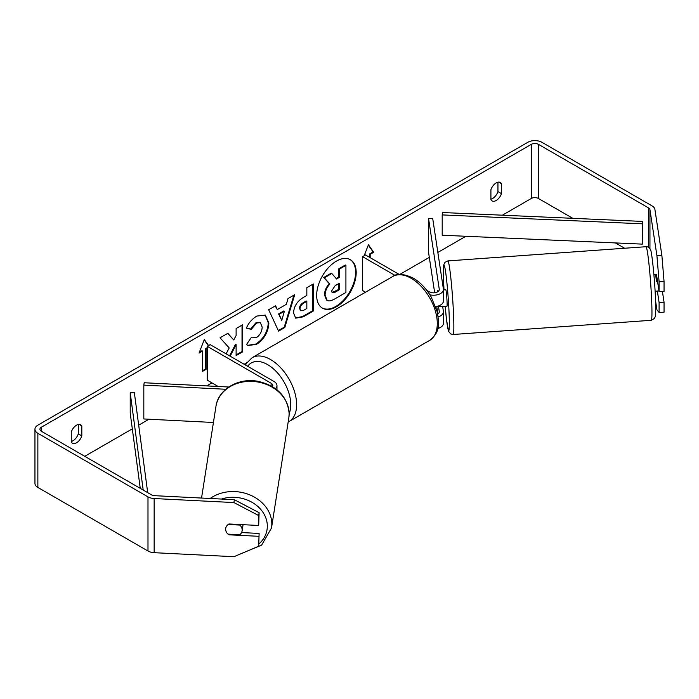 <?xml version="1.0" encoding="UTF-8"?>
<svg xmlns="http://www.w3.org/2000/svg" width="699" height="699" viewBox="0 0 699 699"><rect width="100%" height="100%" fill="white"/><g stroke="black" fill="none" stroke-linecap="round" stroke-linejoin="round"><path stroke-width="1.05" d="M228.748 387.019L144.177 382.746L143.819 385.132L225.777 389.264M143.819 385.132L143.819 418.963L213.422 422.484M275.458 388.635A9.943 5.741 0 0 0 276.97 385.586A9.943 5.741 0 0 0 274.06 381.523L210.172 344.642L207.245 346.337L207.245 380.169L218.167 386.477M272.505 386.687A5.802 3.346 0 0 0 272.828 385.586A5.802 3.346 0 0 0 271.125 383.218L207.245 346.337M242.964 524.678A8.292 6.859 8.9 0 1 242.964 524.966A8.292 6.859 8.9 0 1 242.894 525.831L242.099 530.882A8.292 6.859 8.9 0 1 239.801 534.718L228.005 534.123A8.292 6.859 8.9 0 1 225.655 529.178A8.292 6.859 8.9 0 1 225.725 528.339M228.171 524.486L239.827 525.071A8.292 6.859 8.9 0 1 242.169 530.017A8.292 6.859 8.9 0 1 242.099 530.882M239.827 525.071L239.906 524.53M322.152 307.971A27.96 16.138 120 0 0 335.835 306.424A27.96 16.138 120 0 0 354.017 282.055A27.96 16.138 120 0 0 350.103 259.565M336.42 306.765A27.96 16.138 120 0 0 354.69 282.125A27.96 16.138 120 0 0 350.4 259.722A27.96 16.138 120 0 0 336.42 261.111A27.96 16.138 120 0 0 318.159 285.742A27.96 16.138 120 0 0 322.449 308.145A27.96 16.138 120 0 0 336.42 306.765M572.796 218.333L538.387 198.464A4.972 2.875 0 0 0 531.354 198.464L502.38 215.196M465.866 236.271L437.845 252.453M429.308 257.381L399.767 274.436M246.817 362.737L244.169 364.266M211.937 382.877L206.703 385.9M148.974 419.225L138.69 425.167M132.312 428.845L84.754 456.307M656.929 255.729L661.883 255.476L664.05 281.505L659.096 281.749L656.929 255.729L649.948 209.683A4.972 2.875 0 0 0 648.515 207.9L538.387 144.326A4.972 2.875 0 0 0 531.354 144.326L41.381 427.203A4.972 2.875 0 0 0 39.922 429.238A4.972 2.875 0 0 0 41.381 431.266L151.508 494.848A4.972 2.875 0 0 0 154.593 495.678L234.34 499.706L259.111 512.682L258.682 525.473L258.682 515.539L233.912 502.564L234.34 499.706M230.154 356.175L236.113 344.616L236.113 355.599L242.614 351.85L242.614 324.782L236.113 328.53L236.113 335.529L233.737 339.959L227.848 333.309L220.036 337.809L229.22 347.945L226.1 353.834M277.285 309.57L286.363 304.318L288.014 298.56L294.725 294.69L284.808 327.516L278.578 331.108L268.661 309.736L275.589 305.743L277.285 309.57L275.24 305.944M490.916 189.761A8.292 4.788 -60 0 1 500.335 182.491A8.292 4.788 -60 0 1 501.463 183.671L501.463 193.632A8.292 4.788 -60 0 1 496.185 200.491A8.292 4.788 -60 0 1 492.044 200.901A8.292 4.788 -60 0 1 490.916 199.722L490.916 189.761M71.272 432.043L71.272 442.004A8.292 4.788 120 0 0 72.399 443.183A8.292 4.788 120 0 0 76.549 442.773A8.292 4.788 120 0 0 81.818 435.905L81.818 425.953A8.292 4.788 120 0 0 80.691 424.765A8.292 4.788 120 0 0 71.272 432.043M199.381 352.226L201.967 350.732L202.553 351.073L199.04 353.1L204.318 339.504L208.573 345.568M207.245 348.364L206.074 349.046L206.074 369.343L202.553 371.379L202.553 351.073M369.596 257.337L369.596 253.955L370.182 254.296L373.694 252.269L368.417 244.764L364.162 255.738M370.182 254.296L370.182 257.678M293.545 312.934L293.545 312.855C293.991 306.162 297.346 300.972 303.619 297.293L306.835 295.432L306.835 287.7L313.335 283.951L313.335 311.02L303.287 316.822L295.694 318.167L293.545 312.934M246.389 328.163C248.363 323.235 251.823 319.198 256.778 316.062L265.384 315.118L268.862 323.156C268.294 332.121 264.178 339.198 256.507 344.371L247.9 345.516L246.555 344.467L251.448 337.276L252.225 337.835L256.577 337.486C260.08 335.048 261.942 331.588 262.169 327.106L260.351 322.623L256.577 323.025L251.282 329.369L246.389 328.163M71.272 441.445A8.292 4.788 120 0 0 73.028 440.746A8.292 4.788 120 0 0 78.305 433.878L78.305 424.476M497.95 182.194L497.95 191.605A8.292 4.788 -60 0 1 492.673 198.464A8.292 4.788 -60 0 1 490.916 199.163M661.883 255.476L654.902 209.429A9.943 5.741 0 0 0 652.027 205.873L541.9 142.29A9.943 5.741 0 0 0 527.841 142.29L37.86 425.175A9.943 5.741 0 0 0 34.95 429.238A9.943 5.741 0 0 0 37.86 433.301L147.987 496.875A9.943 5.741 0 0 0 154.156 498.536L233.912 502.564M624.609 248.241L615.4 242.929M34.95 429.238L34.95 483.376A9.943 5.741 0 0 0 37.86 487.439L147.987 551.022A9.943 5.741 0 0 0 154.156 552.682L233.912 556.71L258.682 546.234L259.111 533.442L258.682 546.234M226.161 531.581A8.292 6.745 8.6 0 1 225.716 528.392A8.292 6.745 8.6 0 1 228.957 523.97L258.682 525.473M258.682 536.299L228.957 534.805A8.292 6.745 8.6 0 1 228.066 534.123M259.111 512.682L258.682 515.539M241.566 532.559L259.111 533.442M657.357 291.055L659.096 302.51L659.096 312.444L664.05 312.2L664.05 302.265L662.425 291.518M659.096 281.749L659.096 291.684L656.492 274.524A8.292 0.594 -92.9 0 0 656.387 274.759M659.096 312.444L656.929 309.867L655.548 300.762M659.096 302.51L664.05 302.265M659.096 291.684L664.05 291.439L664.05 281.505M501.463 183.671L498.745 182.098M501.463 193.632L497.95 191.605M229.045 534.176L228.957 534.805M81.818 425.953L79.101 424.38M81.818 435.905L78.305 433.878M324.493 294.926L324.493 294.847C324.642 290.627 326.258 286.913 329.325 283.724L323.724 277.503L324.31 277.844L331.824 273.501L336.56 278.98L339.408 277.337L339.408 269.124L345.918 265.358L345.918 292.488L334.812 298.901C331.256 300.902 328.705 301.4 327.158 300.378L326.512 300.002L324.493 294.926L325.079 295.179C325.227 290.959 326.844 287.254 329.911 284.065L324.31 277.844M331.824 273.501L331.239 273.16L323.724 277.503M336.167 278.534L338.823 276.996L338.823 268.783L345.332 265.026L345.918 265.358M326.573 300.037L327.036 300.308M326.625 300.063L327.211 300.404L325.079 295.258M338.823 268.783L339.408 269.124M338.823 276.996L339.408 277.337M329.325 283.724L329.911 284.065M204.187 339.828L208.328 345.708M207.245 347.691L205.489 348.705L206.074 349.046M205.489 348.705L205.489 369.002L206.074 369.343M202.553 370.697L205.489 369.002M369.596 253.955L373.109 251.928L373.694 252.269M373.109 251.928L368.294 245.078M293.895 295.17L284.222 327.176L284.808 327.516M284.222 327.176L278.333 330.575M284.371 311.273L283.785 310.941L278.56 313.956L281.741 320.439L284.371 311.273L279.146 314.297L281.741 320.439M278.56 313.956L279.146 314.297M312.75 284.283L312.75 310.679L313.335 311.02M312.75 310.679L302.702 316.481L295.415 317.984M306.835 301.313L306.249 300.972L303.174 302.754C300.78 304.24 299.539 306.136 299.452 308.416L300.823 310.81L303.794 310.225L306.835 308.469L306.835 301.313L303.759 303.086C301.365 304.581 300.124 306.468 300.037 308.757L300.823 310.81M227.656 333.414L233.737 339.959M236.113 354.926L242.029 351.51L242.614 351.85M242.029 351.51L242.029 325.114M229.569 355.835L235.528 344.275L236.113 344.616M265.087 314.961L268.276 322.816C267.708 331.789 263.593 338.858 255.921 344.03L247.612 345.341M251.395 337.346L252.225 337.835M260.045 322.475L255.983 322.685L250.696 329.028L251.282 329.369M250.696 329.028L246.476 327.988M331.623 290.941L332.331 292.776L335.144 292.199L339.408 289.736L339.408 283.226L335.118 285.708L331.623 290.941M332.069 292.566L338.823 289.403L339.408 289.736M338.823 289.403L338.823 283.567M438.177 316.883A9.943 5.741 0 0 0 443.419 311.824A9.943 5.741 0 0 0 443.384 311.317L442.65 306.442M426.792 290.365L429.378 291.859A5.802 3.346 180 0 0 435.695 292.584A5.802 3.346 180 0 0 439.278 289.491A5.802 3.346 180 0 0 439.26 289.194L428.557 218.56L432.681 218.35L443.384 288.984A9.943 5.741 180 0 1 443.419 289.491A9.943 5.741 180 0 1 429.92 294.847M443.419 311.824L443.419 323.322A9.943 5.741 180 0 1 437.775 328.504M437.731 314.104A5.802 3.346 0 0 0 439.278 311.824A5.802 3.346 0 0 0 439.26 311.527L438.413 305.979M365.525 292.217L362.563 290.504L362.563 256.664L365.49 254.969L399.269 274.471M395.049 275.423L362.563 256.664M443.419 289.491L443.419 300.989A9.943 5.741 180 0 1 435.66 306.599M428.557 218.56L428.557 252.4L434.673 292.767M436.735 306.415L437.889 314M437.679 290.312L437.889 291.666M657.558 281.557L656.396 281.645A8.292 0.463 85.9 0 0 655.435 274.698L653.923 274.812M655.531 274.821L656.527 274.751M658.982 290.933L656.693 291.099A8.292 0.463 85.9 0 1 656.623 291.238L655.103 291.343M443.419 289.902L445.779 289.727A8.292 0.463 85.9 0 1 446.512 294.174A8.292 0.463 85.9 0 1 447.089 302.763A8.292 0.463 85.9 0 1 446.967 306.267L443.664 306.503A8.292 0.463 85.9 0 1 443.568 306.38M437.364 291.972A8.292 0.463 85.9 0 1 437.452 290.452L437.6 290.443M438.858 305.821A8.292 0.463 85.9 0 1 438.78 306.721L443.734 306.363A8.292 0.463 85.9 0 1 443.664 306.503M437.653 291.806L437.452 290.452M438.657 305.891L438.78 306.721M642.652 221.434L642.337 244.126L442.205 235.222L442.205 214.916L442.519 212.531L642.652 221.434L642.337 244.126M642.337 223.82L442.205 214.916M143.199 490.051L130.215 392.838L130.215 413.144L140.263 488.356M147.699 492.655L134.348 392.655L130.215 392.838M271.125 383.218L271.125 385.892M201.539 498.046L215.965 406.337A36.881 30.538 8.9 0 1 254.82 381.593A36.881 30.538 8.9 0 1 289.141 413.93A36.881 30.538 8.9 0 1 288.836 417.801L271.509 527.981A36.881 30.538 -171.1 0 0 271.815 524.11A36.881 30.538 -171.1 0 0 249.866 494.909A36.881 30.538 -171.1 0 0 210.181 498.483M221.4 499.051A32.739 27.112 8.9 0 1 267.324 526.19A32.739 27.112 8.9 0 1 259.041 543.848M531.354 144.326L531.354 198.464M41.381 427.203L41.381 431.266M154.156 498.536L154.156 552.682M538.387 144.326L538.387 198.464M648.515 207.9L648.515 247.341M649.948 209.683L649.948 248.765M37.86 433.301L37.86 487.439M147.987 496.875L147.987 551.022M324.493 294.847L325.079 295.179M302.702 316.481L303.287 316.822M299.452 308.495L300.037 308.836M303.174 302.754L303.759 303.086M299.452 308.416L300.037 308.757M268.276 322.746L268.862 323.078M268.276 322.816L268.862 323.156M255.921 344.03L256.507 344.371M255.983 322.685L256.577 323.025M334.559 291.859L335.144 292.199M439.26 311.527L439.26 312.112M439.26 289.194L439.26 289.779M429.649 340.378A36.881 21.293 -120 0 0 435.302 310.819A36.881 21.293 -120 0 0 411.204 278.324A36.881 21.293 -120 0 0 392.759 276.489C396.927 273.178 403.76 273.72 413.275 278.115C420.361 282.344 426.346 288.643 431.231 297.031L437.286 312.042C439.007 323.357 440.51 332.069 429.649 340.378L288.171 422.03M392.759 276.489L252.103 357.705A36.881 21.293 60 0 1 270.539 359.531A36.881 21.293 60 0 1 294.637 392.034A36.881 21.293 60 0 1 288.984 421.593M289.159 413.555A32.739 18.899 -120 0 0 267.612 364.607A32.739 18.899 -120 0 0 247.647 366.276M651.817 304.712A36.881 2.071 -94.1 0 0 649.231 266.511A36.881 2.071 -94.1 0 0 645.963 246.712C647.973 246.572 649.485 247.612 650.481 249.831C651.713 250.024 655.077 281.933 655.601 302.204C655.915 314.996 655.409 315.965 655.26 316.586L654.465 318.429L651.241 320.291A36.881 2.071 -94.1 0 0 651.817 304.712M645.963 246.712L447.858 260.91A36.881 2.071 85.9 0 1 451.126 280.71A36.881 2.071 85.9 0 1 453.712 318.919A36.881 2.071 85.9 0 1 453.135 334.489L651.241 320.291M453.135 334.489L450.663 333.912L448.618 331.387L446.556 319.941L445.176 306.389A32.739 1.844 -94.1 0 0 448.339 330.138A32.739 1.844 -94.1 0 0 449.221 316.83A32.739 1.844 -94.1 0 0 445.525 271.317A32.739 1.844 -94.1 0 0 443.516 279.163A32.739 1.844 -94.1 0 0 444.005 289.858L443.498 278.997C443.183 266.144 443.699 265.218 443.83 264.641L444.966 262.343L447.858 260.91M276.97 389.797L276.97 385.586M271.509 527.981L261.609 545.124L241.775 553.381M288.836 417.801L289.159 413.729C287.569 396.534 277.101 385.717 257.774 381.278C238.499 377.556 218.202 389.264 215.965 406.337M260.351 322.623L259.766 322.291M252.103 357.705L246.398 363.41L245.524 365.053"/></g></svg>

